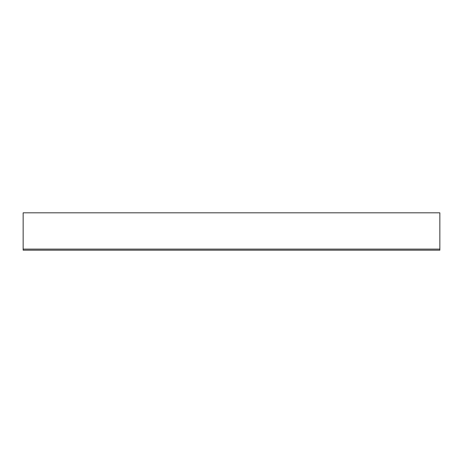 <?xml version="1.0" encoding="UTF-8"?>
<svg xmlns="http://www.w3.org/2000/svg" width="463" height="463" viewBox="0 0 463 463"><rect width="100%" height="100%" fill="white"/><g stroke="black" fill="none" stroke-linecap="round" stroke-linejoin="round"><path stroke-width="0.69" d="M23.15 250.176L439.85 250.176L439.85 212.824L23.15 212.824L23.15 250.176M23.15 212.824L439.85 212.824M23.15 249.106L439.85 249.106"/></g></svg>
